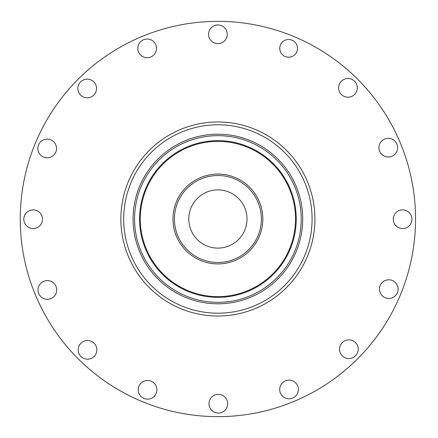 <?xml version="1.0" encoding="UTF-8"?>
<svg xmlns="http://www.w3.org/2000/svg" width="438" height="438" viewBox="0 0 438 438"><rect width="100%" height="100%" fill="white"/><g stroke="black" fill="none" stroke-linecap="round" stroke-linejoin="round"><path stroke-width="0.66" d="M208.992 403.716A9.346 9.346 0 0 1 223.008 395.623A9.346 9.346 0 0 1 223.008 411.808A9.346 9.346 0 0 1 208.992 403.716M338.623 87.846A9.346 9.346 0 0 1 352.639 79.754A9.346 9.346 0 0 1 352.639 95.938A9.346 9.346 0 0 1 338.623 87.846M77.86 88.465A9.346 9.346 0 0 1 91.876 80.373A9.346 9.346 0 0 1 91.876 96.557A9.346 9.346 0 0 1 77.86 88.465M339.554 349.223A9.346 9.346 0 0 1 353.57 341.131A9.346 9.346 0 0 1 353.57 357.315A9.346 9.346 0 0 1 339.554 349.223M279.696 389.464A9.346 9.346 0 0 1 293.712 381.372A9.346 9.346 0 0 1 293.712 397.556A9.346 9.346 0 0 1 279.696 389.464M137.817 48.366A9.346 9.346 0 0 1 151.827 40.274A9.346 9.346 0 0 1 151.827 56.458A9.346 9.346 0 0 1 137.817 48.366M378.936 147.655A9.346 9.346 0 0 1 392.946 139.563A9.346 9.346 0 0 1 392.946 155.747A9.346 9.346 0 0 1 378.936 147.655M78.172 349.847A9.346 9.346 0 0 1 92.188 341.755A9.346 9.346 0 0 1 92.188 357.939A9.346 9.346 0 0 1 78.172 349.847M38.002 289.94A9.346 9.346 0 0 1 52.018 281.848A9.346 9.346 0 0 1 52.018 298.032A9.346 9.346 0 0 1 38.002 289.94M279.772 48.366A8.864 8.864 0 0 1 293.066 40.69A8.864 8.864 0 0 1 293.066 56.042A8.864 8.864 0 0 1 279.772 48.366M23.838 219.219A9.346 9.346 0 0 1 37.854 211.127A9.346 9.346 0 0 1 37.854 227.311A9.346 9.346 0 0 1 23.838 219.219M379.439 289.129A9.346 9.346 0 0 1 393.455 281.037A9.346 9.346 0 0 1 393.455 297.221A9.346 9.346 0 0 1 379.439 289.129M37.832 148.466A9.346 9.346 0 0 1 51.848 140.374A9.346 9.346 0 0 1 51.848 156.558A9.346 9.346 0 0 1 37.832 148.466M208.554 34.284A9.346 9.346 0 0 1 222.57 26.192A9.346 9.346 0 0 1 222.57 42.377A9.346 9.346 0 0 1 208.554 34.284M393.269 219.219A9.346 9.346 0 0 1 407.285 211.127A9.346 9.346 0 0 1 407.285 227.311A9.346 9.346 0 0 1 393.269 219.219M138.222 389.804A9.346 9.346 0 0 1 152.238 381.712A9.346 9.346 0 0 1 152.238 397.896A9.346 9.346 0 0 1 138.222 389.804M415.547 219A197.653 197.653 0 0 1 119.07 390.17A197.653 197.653 0 0 1 119.07 47.83A197.653 197.653 0 0 1 415.547 219M217.894 316.028A97.028 97.028 0 0 1 120.866 219A97.028 97.028 0 0 1 217.894 121.972A97.028 97.028 0 0 1 314.927 219A97.028 97.028 0 0 1 217.894 316.028A97.028 97.028 0 0 1 120.866 219A97.028 97.028 0 0 1 217.894 121.972A97.028 97.028 0 0 1 314.927 219A97.028 97.028 0 0 1 217.894 316.028A97.028 97.028 0 0 1 120.866 219A97.028 97.028 0 0 1 217.894 121.972A97.028 97.028 0 0 1 314.927 219A97.028 97.028 0 0 1 217.894 316.028M296.236 219A78.342 78.342 0 0 1 178.726 286.846A78.342 78.342 0 0 1 178.726 151.154A78.342 78.342 0 0 1 296.236 219A78.342 78.342 0 0 1 217.894 297.342A78.342 78.342 0 0 1 139.552 219A78.342 78.342 0 0 1 217.894 140.658A78.342 78.342 0 0 1 296.236 219A78.342 78.342 0 0 1 217.894 297.342A78.342 78.342 0 0 1 139.552 219A78.342 78.342 0 0 1 217.894 140.658A78.342 78.342 0 0 1 296.236 219M261.382 219A43.482 43.482 0 0 1 217.894 262.482A43.482 43.482 0 0 1 174.412 219A43.482 43.482 0 0 1 217.894 175.518A43.482 43.482 0 0 1 261.382 219A43.482 43.482 0 0 1 217.894 262.482A43.482 43.482 0 0 1 174.412 219A43.482 43.482 0 0 1 217.894 175.518A43.482 43.482 0 0 1 261.382 219A43.482 43.482 0 0 1 217.894 262.482A43.482 43.482 0 0 1 174.412 219A43.482 43.482 0 0 1 217.894 175.518A43.482 43.482 0 0 1 261.382 219M217.894 313.192A94.192 94.192 0 0 1 123.702 219A94.192 94.192 0 0 1 217.894 124.808A94.192 94.192 0 0 1 312.086 219A94.192 94.192 0 0 1 217.894 313.192M302.702 219A84.808 84.808 0 0 1 217.894 303.808A84.808 84.808 0 0 1 133.092 219A84.808 84.808 0 0 1 217.894 134.192A84.808 84.808 0 0 1 302.702 219M217.894 302.329A83.329 83.329 0 0 1 145.728 177.335A83.329 83.329 0 0 1 290.065 177.335A83.329 83.329 0 0 1 217.894 302.329M217.894 296.625A77.625 77.625 0 0 1 140.275 219A77.625 77.625 0 0 1 217.894 141.375A77.625 77.625 0 0 1 295.519 219A77.625 77.625 0 0 1 217.894 296.625M262.816 219A44.922 44.922 0 0 1 217.894 263.922A44.922 44.922 0 0 1 172.977 219A44.922 44.922 0 0 1 217.894 174.078A44.922 44.922 0 0 1 262.816 219M217.894 248.111A29.111 29.111 0 0 1 192.687 204.447A29.111 29.111 0 0 1 243.106 204.447A29.111 29.111 0 0 1 217.894 248.111"/></g></svg>
